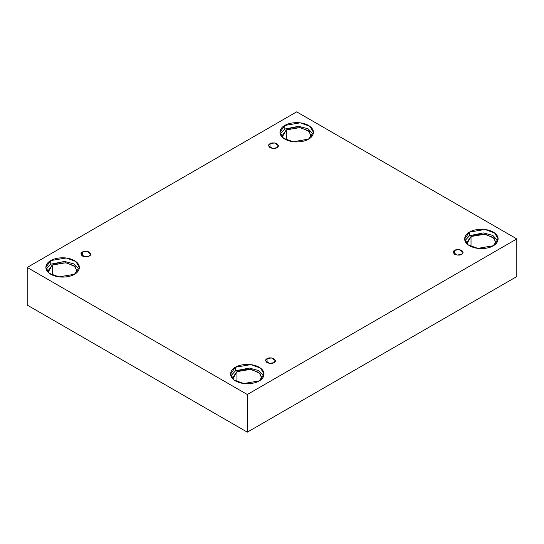 <?xml version="1.0" encoding="UTF-8"?>
<svg xmlns="http://www.w3.org/2000/svg" width="544" height="544" viewBox="0 0 544 544"><rect width="100%" height="100%" fill="white"/><g stroke="black" fill="none" stroke-linecap="round" stroke-linejoin="round"><path stroke-width="0.82" d="M270.028 143.698L268.593 145.69L272.435 148.451L276.937 147.689C275.502 148.743 273.197 148.743 270.028 147.689C268.192 145.853 268.192 144.527 270.028 143.698C271.463 142.637 273.768 142.637 276.937 143.698C278.766 145.527 278.766 146.86 276.937 147.689L278.372 145.69L274.53 142.936L270.028 143.698L270.028 147.689L270.028 143.698M82.362 252.042L80.934 254.034L84.776 256.795L89.277 256.034C87.836 257.088 85.537 257.088 82.362 256.034C80.532 254.204 80.532 252.872 82.362 252.042C83.803 250.981 86.108 250.981 89.277 252.042C91.106 253.871 91.106 255.204 89.277 256.034L90.705 254.034L86.863 251.28L82.362 252.042L82.362 256.034L82.362 252.042M267.063 358.68L265.628 360.672L269.47 363.426L273.972 362.671C272.537 363.725 270.232 363.725 267.063 362.671C265.234 360.835 265.234 359.509 267.063 358.68C268.498 357.619 270.803 357.619 273.972 358.68C275.808 360.509 275.808 361.835 273.972 362.671L275.407 360.672L271.565 357.918L267.063 358.68L267.063 362.671L267.063 358.68M454.723 250.328L453.295 252.328L457.137 255.082L461.638 254.32C460.197 255.381 457.892 255.381 454.723 254.32C452.894 252.491 452.894 251.158 454.723 250.328C456.164 249.274 458.463 249.274 461.638 250.328C463.468 252.164 463.468 253.49 461.638 254.32L463.066 252.328L459.224 249.567L454.723 250.328L454.723 254.32L454.723 250.328M50.755 260.596L45.846 267.437L49.409 273.401L59.024 276.889L74.46 274.278C71.468 276.556 59.69 279.249 50.755 274.278C42.146 269.124 46.811 262.324 50.755 260.596C53.747 258.318 65.525 255.626 74.46 260.596C83.069 265.751 78.404 272.551 74.46 274.278L79.37 267.437L75.806 261.474L66.191 257.985L50.755 260.596L50.755 264.187L50.755 260.596M46.138 269.232L50.755 264.187L46.138 269.232M77.275 271.028L74.154 265.812L65.742 262.759L52.238 265.044L47.94 271.028L48.103 272.286L52.238 265.044L52.238 275.04L52.238 265.044L57.854 263.017L66.939 262.942L75.262 266.75L77.112 272.286M284.838 125.446L279.929 132.294L283.492 138.258L293.107 141.746L308.543 139.135C305.551 141.413 293.774 144.106 284.838 139.135C276.23 133.974 280.894 127.174 284.838 125.446C287.83 123.168 299.608 120.476 308.543 125.446C317.159 130.608 312.487 137.408 308.543 139.135L313.453 132.294L309.89 126.324L300.274 122.835L284.838 125.446L284.838 129.044L284.838 125.446M280.221 134.089L284.838 129.044L280.221 134.089M311.358 135.884L308.244 130.662L299.832 127.609L286.321 129.894L282.023 135.884L282.186 137.142L286.321 129.894L286.321 139.896L286.321 129.894L291.938 127.874L301.022 127.792L309.346 131.6L311.195 137.142M469.54 232.084L464.63 238.925L468.194 244.888L477.809 248.377L493.245 245.766C490.253 248.044 478.475 250.743 469.54 245.766C460.931 240.611 465.596 233.811 469.54 232.084C472.532 229.806 484.31 227.113 493.245 232.084C501.854 237.238 497.189 244.045 493.245 245.766L498.154 238.925L494.591 232.961L484.976 229.473L469.54 232.084L469.54 235.674L469.54 232.084M464.923 240.72L469.54 235.674L464.923 240.72M471.022 236.531L466.725 242.515L466.888 243.78L471.022 236.531L471.022 246.527L471.022 236.531L476.639 234.505L485.724 234.43L494.047 238.238L495.897 243.78L496.06 242.515L492.939 237.3L484.527 234.246L471.022 236.531M235.457 367.227L230.547 374.075L234.11 380.038L243.726 383.527L259.162 380.916C256.17 383.194 244.392 385.886 235.457 380.916C226.841 375.754 231.513 368.954 235.457 367.227C238.449 364.956 250.226 362.256 259.162 367.227C267.77 372.388 263.106 379.188 259.162 380.916L264.071 374.075L260.508 368.104L250.893 364.616L235.457 367.227L235.457 370.824L235.457 367.227M230.84 375.87L235.457 370.824L230.84 375.87M261.977 377.665L258.856 372.443L250.444 369.396L236.939 371.674L232.642 377.665L232.805 378.923L236.939 371.674L236.939 381.677L236.939 371.674L242.556 369.655L251.641 369.573L259.964 373.388L261.814 378.923M247.309 432.154L516.8 276.563L516.8 238.925L247.309 394.516L247.309 432.154L247.309 394.516L27.2 267.437L296.691 111.846L516.8 238.925L516.8 276.563L247.309 432.154L27.2 305.075L27.2 267.437L27.2 305.075L247.309 432.154M247.309 394.516L516.8 238.925L296.691 111.846L27.2 267.437L247.309 394.516M263.779 375.87L258.713 370.573L249.308 368.057L235.457 370.824L249.308 368.057L258.713 370.573L263.779 375.87M497.862 240.72L492.796 235.43L483.392 232.914L469.54 235.674L483.392 232.914L492.796 235.43L497.862 240.72M313.16 134.089L308.094 128.792L298.697 126.276L284.838 129.044L298.697 126.276L308.094 128.792L313.16 134.089M79.077 269.232L74.011 263.942L64.614 261.419L50.755 264.187L64.614 261.419L74.011 263.942L79.077 269.232"/></g></svg>
